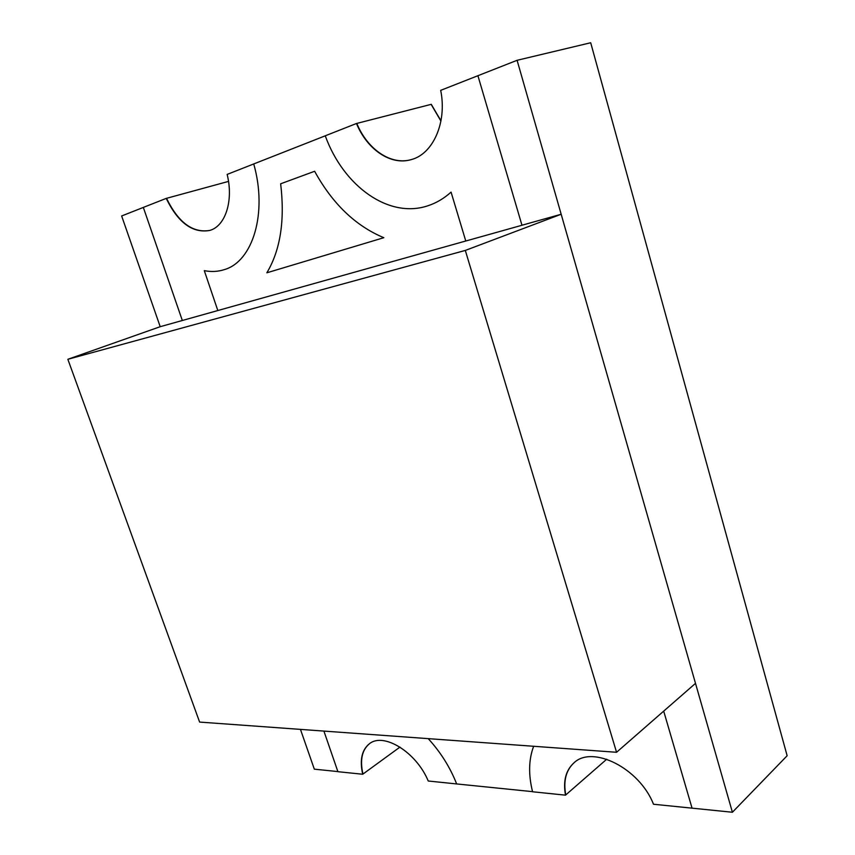 <?xml version="1.0" encoding="UTF-8"?>
<svg xmlns="http://www.w3.org/2000/svg" width="855" height="855" viewBox="0 0 855 855"><rect width="100%" height="100%" fill="white"/><g stroke="black" fill="none" stroke-linecap="round" stroke-linejoin="round"><path stroke-width="1.28" d="M616.562 752.282L695.5 683.359L561.169 214.252L465.312 250.43L616.562 752.282L199.621 722.08L67.855 359.292L465.312 250.43M67.855 359.292L160.206 326.696L217.822 310.547L204.292 270.64C211.271 272.029 217.961 271.687 224.352 269.614C252.653 261.587 267.786 213.269 253.732 163.946L227.152 174.409C233.757 200.893 225.293 226.34 209.635 230.465C192.535 233.404 178.064 222.717 166.223 198.403L143.33 207.412L182.329 320.507M217.972 310.493L465.772 241.003L451.066 192.108C444.087 198.392 436.499 202.902 428.28 205.638C389.228 219.179 343.592 186.55 325.253 135.795L356.482 123.494C367.201 149.743 391.066 165.87 411.383 159.564C433.047 153.932 447.229 122.393 440.688 90.352L517.093 60.299L732.404 812.25L787.145 755.735L590.698 42.75L517.093 60.299M521.817 225.282L561.169 214.252M383.842 237.69L383.81 237.701C355.498 225.848 332.435 203.704 314.629 171.267L280.654 183.793C285.025 220.376 280.429 250.034 266.856 272.798L383.81 237.701M411.533 159.522C391.248 165.699 367.49 149.582 356.802 123.419L356.482 123.494M521.967 225.228L477.913 75.7M521.668 225.346L465.772 241.014M732.404 812.25L653.509 804.245C639.412 768.089 592.259 744.791 573.919 762.895C565.775 770.323 562.975 781.085 565.497 795.161L532.58 791.773C528.315 774.662 528.679 759.507 533.648 746.276M565.497 795.161L565.743 794.958C563.231 780.946 565.989 770.227 574.036 762.788M663.694 711.136L692.08 808.221M428.227 738.645C440.656 752.25 450.136 767.352 456.656 783.939L428.237 781.01C416.374 752.186 383.639 732.094 369.478 743.7C361.804 749.814 359.538 759.999 362.691 774.245L337.907 771.691L323.906 731.078M532.547 791.645L456.656 783.939M369.606 743.615C362.028 749.76 359.805 759.913 362.937 774.064L362.691 774.245M337.875 771.584L314.319 769.158L300.458 729.379M160.206 326.696L121.645 215.973L143.341 207.423M573.983 762.842C565.882 770.28 563.103 781.021 565.615 795.054L606.729 759.219M440.956 120.908L431.283 104.321L356.642 123.462C367.34 149.657 391.163 165.785 411.458 159.543M253.732 163.946L325.253 135.817M228.52 181.399L166.383 198.36C178.182 222.621 192.632 233.319 209.71 230.444M399.969 747.088L362.819 774.16C359.666 759.956 361.911 749.792 369.542 743.658M440.924 121.079L431.134 104.363L440.988 120.737M209.785 230.423C192.728 233.233 178.31 222.535 166.533 198.317L166.223 198.403"/></g></svg>
